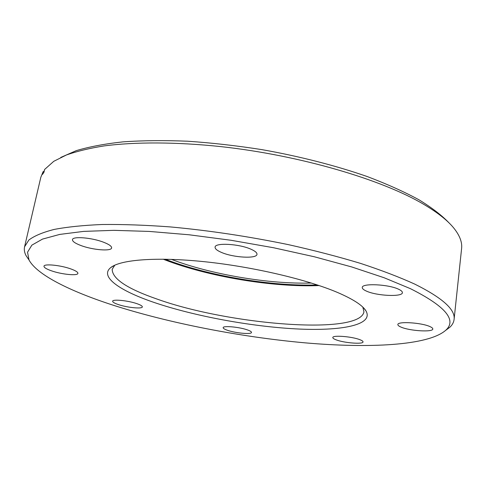 <?xml version="1.0" encoding="UTF-8"?>
<svg xmlns="http://www.w3.org/2000/svg" width="486" height="486" viewBox="0 0 486 486"><rect width="100%" height="100%" fill="white"/><g stroke="black" fill="none" stroke-linecap="round" stroke-linejoin="round"><path stroke-width="0.73" d="M401.017 327.096C398.86 326.191 397.815 325.347 397.864 324.563C397.329 321.161 421.411 322.601 429.897 326.562C431.89 327.436 432.856 328.244 432.801 328.986C433.056 332.406 409.589 330.942 401.017 327.096M366.323 291.053C363.54 289.802 362.192 288.611 362.283 287.481C361.791 283.028 388.624 284.255 398.69 289.279C401.254 290.482 402.481 291.618 402.39 292.675C402.536 297.165 376.498 295.895 366.323 291.053M221.501 252.441C217.084 250.563 214.946 248.789 215.091 247.131C214.946 242.484 239.215 243.82 251.013 249.233C255.15 251.068 257.137 252.769 256.973 254.324C256.833 258.989 233.383 257.653 221.501 252.441M80.81 245.479C75.136 243.328 72.353 241.384 72.463 239.653C72.517 236.038 91.994 237.63 103.725 242.289C109.143 244.415 111.774 246.299 111.616 247.927C111.385 251.535 92.565 249.992 80.81 245.479M51.656 270.884C46.492 269.092 43.934 267.537 43.983 266.219C43.977 263.57 60.307 265.149 70.573 268.831C75.549 270.605 77.991 272.117 77.9 273.375C77.778 276.012 61.941 274.481 51.656 270.884M118.487 304.613C114.562 303.3 112.618 302.171 112.655 301.223C112.527 299.03 127.891 300.53 136.754 303.61C140.533 304.91 142.392 306.01 142.331 306.909C142.337 309.096 127.362 307.632 118.487 304.613M227.442 330.28C224.556 329.283 223.129 328.421 223.165 327.679C222.91 325.498 239.373 326.987 247.423 329.909C250.187 330.887 251.541 331.725 251.487 332.436C251.608 334.611 235.522 333.141 227.442 330.28M336.166 339.848C333.888 338.997 332.77 338.226 332.813 337.545C332.412 334.982 351.998 336.494 359.889 339.696C362.04 340.528 363.091 341.263 363.036 341.919C363.249 344.483 344.112 342.97 336.166 339.848M154.621 302.632C120.176 291.005 99.241 276.813 110.686 267.628C120.303 259.67 156.437 256.663 204.977 261.76C253.449 266.832 307.602 279.626 337.861 292.608C353.152 299.23 362.501 305.293 365.915 310.797C374.269 325.085 341.008 331.306 295.786 328.882C250.235 326.416 194.607 316.149 154.621 302.632M114.805 265.18L112.187 269.305C112.284 278.855 127.362 288.818 157.428 299.2C228.663 324.733 359.47 335.668 363.953 311.884L362.835 307.128M112.369 304.947C169.189 323.226 240.406 337.017 305.099 342.849C369.141 348.432 428.002 345.631 445.583 330.401C457.241 320.207 445.504 306.283 410.366 288.641L384.098 277.737L351.743 266.954L314.387 256.784L273.545 247.739L231.093 240.278L189.054 234.774L149.39 231.433L113.821 230.334L83.665 231.391L59.76 234.41L42.501 239.1L31.869 245.138L27.544 252.191L29.002 259.943C36.918 274.882 70.427 291.314 112.369 304.947M29.075 260.083L26.025 255.581C24.434 252.538 23.948 249.61 24.573 246.791L28.838 240.048C34.257 235.917 42.665 232.387 54.068 229.453C67.226 226.938 83.282 225.285 102.236 224.502C122.721 224.277 145.32 225.079 170.033 226.895C208.865 230.455 248.346 236.378 288.471 244.658C314.26 250.43 338.28 256.675 360.527 263.388C381.37 270.24 399.419 277.135 414.667 284.067C442.442 297.888 455.582 309.679 454.088 319.442C453.754 322.309 452.338 324.915 449.829 327.26L445.468 330.51M44.25 171.048L43.133 171.661L40.818 177.305L24.573 246.791M454.088 319.442L461.603 248.48C462.295 242.575 459.969 236.117 454.623 229.113C448.566 221.233 438.384 213.044 424.084 204.539C382.342 179.656 300.439 155.368 221.063 146.632C176.278 141.894 135.26 141.839 104.095 145.915C89.345 148.273 76.758 151.31 66.333 155.022L53.776 161.309L44.615 169.462L43.977 172.214L42.495 174.389L43.133 171.661M60.774 157.434L76.241 150.648C89.175 146.784 104.751 143.856 122.982 141.863C142.598 140.484 164.122 140.272 187.547 141.213C211.744 142.854 236.536 145.66 261.911 149.633C299.844 156.358 336.136 165.69 367.38 176.606C387.166 184.109 404.37 191.842 418.993 199.807C431.975 207.771 442.078 215.547 449.289 223.147M311.338 283.028C269.116 284.322 210.809 274.456 171.364 259.354M165.155 259.202L165.434 259.311C208.057 275.835 271.644 286.57 317.255 284.93M319.162 285.561C273.235 287.499 208.336 276.674 164.973 259.889L163.138 259.172M114.082 265.526L110.686 267.628M445.583 330.401L449.829 327.26M29.002 259.943L26.025 255.581M363.407 307.693L365.915 310.797"/></g></svg>

